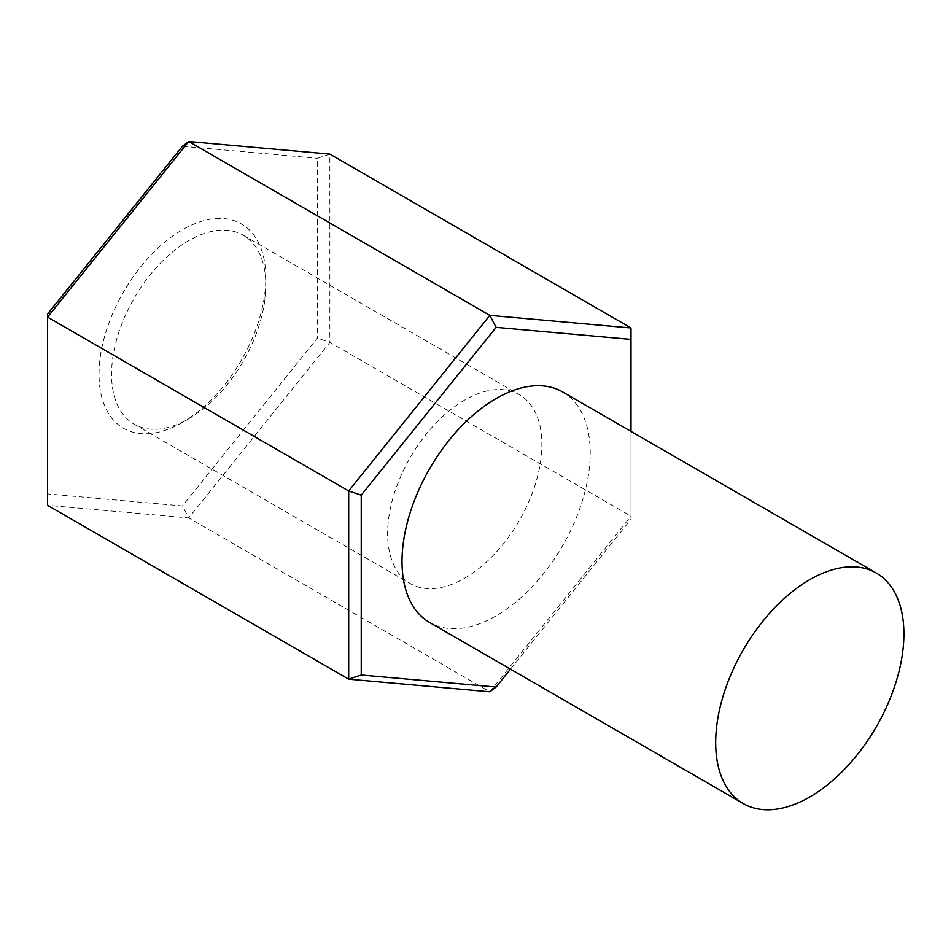<?xml version="1.0" encoding="UTF-8"?>
<svg xmlns="http://www.w3.org/2000/svg" width="951" height="951" viewBox="0 0 951 951"><rect width="100%" height="100%" fill="white"/><g stroke="black" fill="none" stroke-linecap="round" stroke-linejoin="round"><path stroke-width="0.71" stroke-dasharray="4.75 3.57" d="M464.742 578.16A109.08 62.98 120 0 0 536.007 482.038A109.08 62.98 120 0 0 519.294 394.617A109.08 62.98 120 0 0 464.742 400.026A109.08 62.98 120 0 0 393.488 496.149A109.08 62.98 120 0 0 410.202 583.557A109.08 62.98 120 0 0 464.742 578.16M562.659 391.943A133.081 76.841 -60 0 1 583.058 498.586A133.081 76.841 -60 0 1 496.113 615.868A133.081 76.841 -60 0 1 429.579 622.453M631 327.976L631 516.191L329.866 342.336L329.866 154.121L317.313 158.306L317.313 338.152L182.437 505.944L47.55 493.902L47.55 314.056M510.485 669.171L631 519.246L631 516.191L489.836 691.793L188.702 517.926L329.866 342.336L317.313 338.152M47.55 493.902L47.55 505.326L188.702 517.926L182.437 505.944M631 519.246L631 431.409M182.437 422.41A117.96 68.103 -60 0 1 99.023 374.254A117.96 68.103 -60 0 1 182.437 229.785A117.96 68.103 -60 0 1 265.84 277.942A117.96 68.103 -60 0 1 182.437 422.41L188.702 418.785A109.08 62.98 -60 0 1 134.162 424.194A109.08 62.98 -60 0 1 134.162 298.234A109.08 62.98 -60 0 1 243.254 235.254A109.08 62.98 -60 0 1 265.84 285.193A109.08 62.98 -60 0 1 188.714 418.785A109.08 62.98 -60 0 1 188.702 418.785L182.437 422.41M182.437 146.252L317.313 158.306M134.162 424.194L410.202 583.557M243.254 235.254L519.294 394.617M265.84 285.193L265.84 277.942"/><path stroke-width="1.43" d="M743.254 803.559L429.579 622.453A133.081 76.841 -60 0 1 409.18 515.811A133.081 76.841 -60 0 1 496.113 398.54A133.081 76.841 -60 0 1 562.659 391.943L876.335 573.049A133.081 76.841 -60 0 1 896.745 679.692A133.081 76.841 -60 0 1 809.8 796.974A133.081 76.841 -60 0 1 743.254 803.559A133.081 76.841 -60 0 1 722.855 696.917A133.081 76.841 -60 0 1 809.8 579.646A133.081 76.841 -60 0 1 876.335 573.049M631 327.976L329.866 154.121L188.702 141.509L47.55 317.111L47.55 505.326L348.684 679.18L348.684 490.966L47.55 317.111L47.55 314.056L182.437 146.252L188.702 141.509L489.836 315.375L631 327.976L631 339.4L496.113 327.358L361.237 495.15L361.237 674.996L496.113 687.05L510.485 669.171M496.113 687.05L489.836 691.793L348.684 679.18L361.237 674.996M361.237 495.15L348.684 490.966L489.836 315.375L496.113 327.358M631 431.409L631 339.4"/></g></svg>
